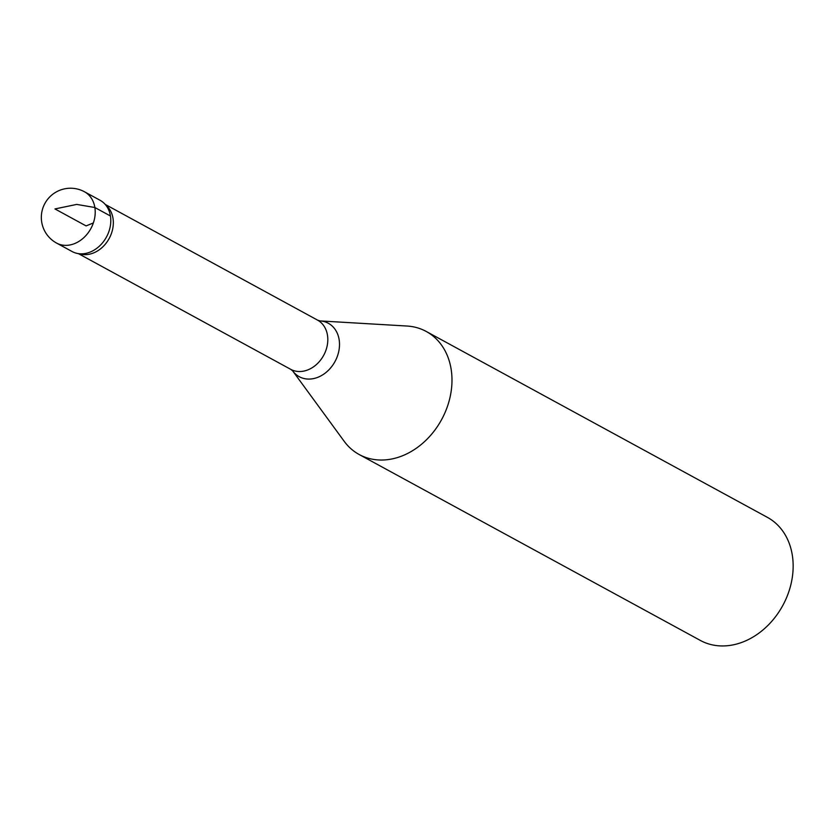 <?xml version="1.0" encoding="UTF-8"?>
<svg xmlns="http://www.w3.org/2000/svg" width="834" height="834" viewBox="0 0 834 834"><rect width="100%" height="100%" fill="white"/><g stroke="black" fill="none" stroke-linecap="round" stroke-linejoin="round"><path stroke-width="1.25" d="M319.975 320.913A30.42 24.165 -61.4 0 1 339.136 339.647A30.42 24.165 -61.4 0 1 323.582 374.268A30.42 24.165 -61.4 0 1 292.713 370.942L344.171 441.28A70.077 55.669 -61.4 0 0 359.183 454.52L700.351 640.439A70.077 55.669 -61.4 0 0 765.862 627.387A70.077 55.669 -61.4 0 0 792.3 555.11A70.077 55.669 -61.4 0 0 767.416 517.372L426.237 331.463A70.077 55.669 -61.4 0 0 406.982 326.031L319.975 320.913L317.514 320.1L105.324 204.466M359.183 454.52A70.077 55.669 -61.4 0 0 424.694 441.467A70.077 55.669 -61.4 0 0 451.131 369.191A70.077 55.669 -61.4 0 0 426.237 331.463M84.505 191.789L100.07 200.275A29.19 23.196 118.6 0 1 110.442 215.996A29.19 23.196 -61.4 0 1 101.748 243.737A29.19 23.196 -61.4 0 1 77.208 253.411L81.086 254.234A28.033 22.268 -61.4 0 0 104.646 244.946A28.033 22.268 -61.4 0 0 112.997 218.31A28.033 22.268 -61.4 0 0 107.19 206.342L104.396 203.527A29.19 23.196 -61.4 0 1 110.442 215.996A29.19 23.196 118.6 0 1 99.423 246.113A29.19 23.196 118.6 0 1 72.131 251.545L56.566 243.069A29.2 23.196 -61.4 0 0 56.566 243.069A29.2 23.196 -61.4 0 0 83.859 237.627A29.2 23.196 -61.4 0 0 94.867 207.51A29.2 23.196 -61.4 0 0 84.505 191.789L84.505 191.789A29.2 29.2 0 0 0 41.7 222.042A29.2 29.2 0 0 0 56.556 243.059M110.442 215.996L94.867 207.51L76.728 204.413L54.961 208.938L86.1 225.91L93.356 222.959M292.713 370.942L290.691 369.316A28.033 22.268 -61.4 0 0 316.899 364.104A28.033 22.268 -61.4 0 0 327.47 335.185A28.033 22.268 -61.4 0 0 317.514 320.1M290.691 369.316L78.5 253.692"/></g></svg>
